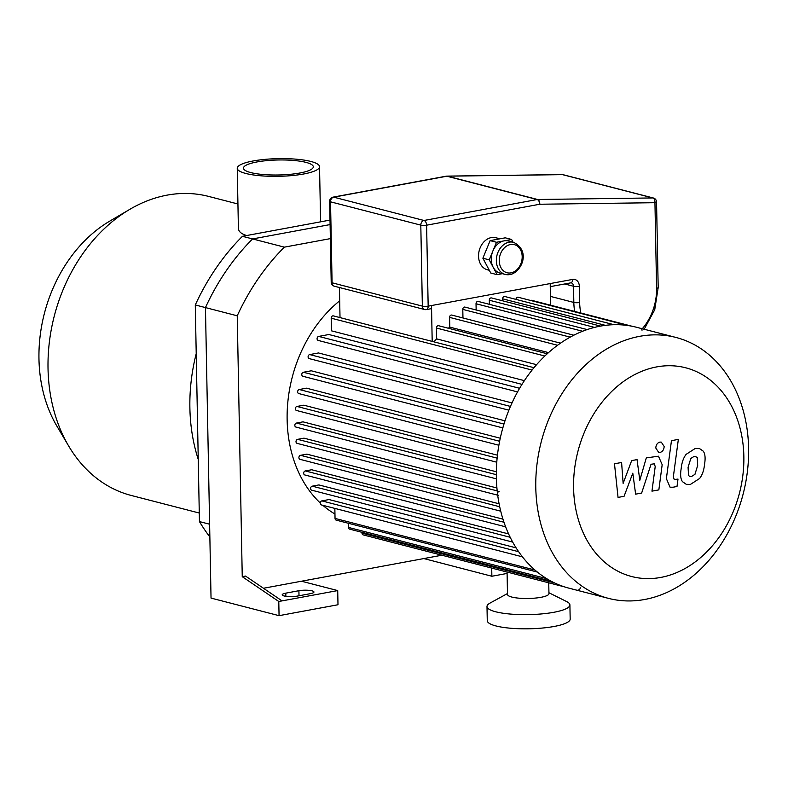 <?xml version="1.0" encoding="UTF-8"?>
<svg xmlns="http://www.w3.org/2000/svg" width="788" height="788" viewBox="0 0 788 788"><rect width="100%" height="100%" fill="white"/><g stroke="black" fill="none" stroke-linecap="round" stroke-linejoin="round"><path stroke-width="1.18" d="M209.864 536.973A204.722 158.418 -75.5 0 1 199.443 521.587L195.286 304.966A204.722 158.418 -75.5 0 1 242.428 236.311L330.014 220.088M242.428 236.311L252.593 238.931L330.103 224.58L252.593 238.931A204.722 158.418 104.5 0 0 205.451 307.586L209.618 524.207L199.443 521.587M278.785 601.49L337.717 590.576L337.993 604.751L279.06 615.664L278.785 601.49L242.251 576.678L237.237 315.801A204.722 158.418 -75.5 0 1 284.379 247.146L252.593 238.931A204.722 158.418 104.5 0 0 205.451 307.586L195.286 304.966M253.155 160.969A41.153 8.835 178.9 0 1 296.406 159.206A41.153 8.835 178.9 0 1 319.534 166.692A41.153 8.835 178.9 0 1 278.558 176.315A41.153 8.835 178.9 0 1 237.247 168.268A41.153 8.835 178.9 0 1 253.155 160.969M246.674 235.523C241.335 233.947 238.577 231.564 238.4 228.353L237.247 168.268M256.967 161.954A34.928 7.506 178.9 0 1 293.688 160.457A34.928 7.506 178.9 0 1 313.319 166.81A34.928 7.506 178.9 0 1 278.538 174.985A34.928 7.506 178.9 0 1 243.462 168.149A34.928 7.506 178.9 0 1 256.967 161.954M237.937 203.993L208.603 196.409A154.448 119.51 104.5 0 0 129.882 209.303L109.837 221.073A133.714 103.474 104.5 0 0 56.884 426.091L68.723 446.106A154.448 119.51 104.5 0 0 131.36 495.494L199.275 513.037M129.882 209.303A154.448 119.51 104.5 0 0 68.723 446.106M196.222 353.635A162.22 125.528 104.5 0 0 198.251 459.424M310.344 593.669L297.253 596.102A9.328 2 178.9 0 1 287.443 596.496A9.328 2 178.9 0 1 282.202 594.802A9.328 2 178.9 0 1 285.808 593.147L298.908 590.714A9.328 2 178.9 0 1 308.709 590.32A9.328 2 178.9 0 1 313.949 592.015A9.328 2 178.9 0 1 310.344 593.669M282.055 600.889L245.521 576.067L242.251 576.678M284.379 247.146L330.369 238.626M441.91 555.215L263.468 588.262M301.479 581.219L337.717 590.576M237.237 315.801L205.451 307.586L211.036 598.092L279.06 615.664M507.098 573.437L491.87 576.255L491.712 568.079M423.846 558.564L491.87 576.255M675.887 337.431L636.477 327.256A134.748 104.272 104.5 0 0 501.818 431.657A134.748 104.272 104.5 0 0 569.084 588.203L608.503 598.378A134.748 104.272 104.5 0 0 748.6 448.205A134.748 104.272 104.5 0 0 675.887 337.431A134.748 104.272 104.5 0 0 541.238 441.832A134.748 104.272 104.5 0 0 608.503 598.378M743.852 456.41A107.798 83.42 104.5 0 0 614.413 388.888A107.798 83.42 104.5 0 0 617.91 571.221A107.798 83.42 104.5 0 0 743.852 456.41M499.139 491.397A2.069 1.606 104.5 0 0 498.656 495.425M578.067 589.976A2.069 1.606 104.5 0 0 580.224 587.661M642.023 330.241A2.069 1.606 104.5 0 0 640.9 328.537M550.605 305.212L550.191 283.572M432.188 341.401L431.509 305.547M340.012 317.594L339.441 287.531M547.227 353.773L438.611 325.72A2.069 1.606 104.5 0 0 436.454 328.035L436.66 338.879A124.386 96.254 104.5 0 0 433.883 341.844M560.504 343.154L451.751 315.072A2.069 1.606 104.5 0 0 449.593 317.387L449.781 327.119A124.386 96.254 104.5 0 0 448.352 328.232M573.812 335.205L464.95 307.093A2.069 1.606 104.5 0 0 462.792 309.398L462.96 317.968M587.159 329.571L478.188 301.43A2.069 1.606 104.5 0 0 476.031 303.744L476.149 309.989M600.545 326.094L491.466 297.923A2.069 1.606 104.5 0 0 489.309 300.228L489.387 304.326M613.96 324.705L504.793 296.505A2.069 1.606 104.5 0 0 502.636 298.819L502.675 300.819M627.425 325.464L518.149 297.243A2.069 1.606 104.5 0 0 515.992 299.401M631.946 326.222L531.555 300.297A2.069 1.606 104.5 0 0 530.551 300.445M548.517 352.61L449.781 327.119M339.687 300.799A124.386 96.254 104.5 0 0 320.253 502.971M322.824 505.295A124.386 96.254 104.5 0 0 334.959 514.022M522.464 556.85L321.366 504.921A2.069 1.606 -75.5 0 1 321.839 500.892L329.039 499.553L516.12 547.867M512.712 542.095L311.752 490.195A2.069 1.606 -75.5 0 1 312.225 486.166L318.884 484.925L508.615 533.929M505.65 526.837L304.818 474.967A2.069 1.606 -75.5 0 1 305.291 470.938L311.703 469.756L502.98 519.154M500.744 511.185L300.031 459.345A2.069 1.606 -75.5 0 1 300.514 455.316L306.857 454.144L499.119 503.798M497.711 495.179L297.135 443.378A2.069 1.606 -75.5 0 1 297.618 439.349L304.01 438.167L496.923 487.989M496.41 478.858L295.973 427.086A2.069 1.606 -75.5 0 1 296.446 423.058L303.016 421.846L496.361 471.776M497.13 458.143L296.978 406.45L303.823 405.19L497.445 455.188M499.622 441.27L299.253 389.528L306.512 388.179L500.262 438.217M503.965 424.052L303.4 372.251L311.27 370.793L505 420.822M510.457 406.421L309.704 354.58L318.47 352.955L512.003 402.934M519.607 388.297L318.687 336.407L328.901 334.516L521.981 384.377M524.384 380.653L331.433 330.822L331.196 318.185A2.069 1.606 -75.5 0 1 333.354 315.88L533.998 367.691M536.569 364.677L436.66 338.879M318.687 336.407A2.069 1.606 104.5 0 0 318.204 340.436L517.549 391.922M309.704 354.58A2.069 1.606 104.5 0 0 309.221 358.609L508.89 410.174M303.4 372.251A2.069 1.606 104.5 0 0 302.917 376.28L502.833 427.914M299.253 389.528A2.069 1.606 104.5 0 0 298.77 393.557L498.883 445.24M296.978 406.45A2.069 1.606 104.5 0 0 296.505 410.479L496.785 462.211M362.007 532.333L362.017 533.171A2.069 1.606 104.5 0 0 363.14 534.875L564.622 586.912M348.483 523.301L348.562 527.448A2.069 1.606 104.5 0 0 349.675 529.152L551.058 581.16M334.851 508.398L335.038 518.415A2.069 1.606 104.5 0 0 336.161 520.119L537.416 572.088M624.066 496.292L632.803 473.164L635.62 494.155L641.649 493.042L651.046 464.25L654.286 463.836L655.212 466.555L651.962 491.151L658.847 489.88L662.176 464.703L658.472 456.203L646.298 457.897L639.807 480.286L637.049 459.611L631.661 460.606L623.131 483.379L621.594 462.477L614.482 463.787L618.048 497.415L624.066 496.292M697.222 457.286L694.198 456.331L690.81 458.478L688.082 467.274L688.525 475.548L689.914 476.504L691.49 476.513L694.937 474.356L697.675 465.491L697.222 457.286M686.141 454.341C683.452 457.789 681.797 462.526 681.187 468.545C680.162 474.701 680.596 479.074 682.477 481.665L686.328 484.354L690.436 484.403L699.596 478.493C702.295 475.056 703.94 470.298 704.561 464.221C705.575 458.124 705.142 453.77 703.26 451.169L699.399 448.49L695.252 448.441L686.141 454.341M671.465 440.669L666.372 478.661L670.066 487.201L673.08 487.22L677 486.491L677.995 479.074L674.262 479.567L673.336 476.848L678.35 439.399L671.465 440.669M660.078 452.42C662.619 451.652 663.979 449.672 664.156 446.481L661.299 442.127L659.881 442.078C657.34 442.846 655.98 444.836 655.803 448.027L658.66 452.381L660.078 452.42M513.589 242.32C531.437 251.323 521.154 272.402 510.092 274.588L505.295 274.431L500.213 273.121A16.587 12.835 -75.5 0 1 493.17 267.26A16.587 12.835 -75.5 0 1 492.864 251.067A16.587 12.835 -75.5 0 1 504.044 240.862A16.587 12.835 -75.5 0 1 508.506 241L513.589 242.32A16.587 12.835 104.5 0 0 497.021 255.164A16.587 12.835 104.5 0 0 505.295 274.431A16.587 12.835 104.5 0 0 509.757 274.569M502.38 273.682L497.11 274.657L489.24 259.863L496.489 242.271L511.609 239.463L513.047 242.172M497.11 274.657L490.747 273.012L482.877 258.218L490.126 240.626L505.256 237.828L511.609 239.463M482.877 258.218L489.24 259.863M490.126 240.626L496.489 242.271M489.309 270.304L487.496 269.831A16.587 12.835 -75.5 0 1 479.222 250.564A16.587 12.835 -75.5 0 1 495.79 237.72L499.976 238.803M562.071 174.581L562.071 174.581A4.147 2.571 89.2 0 1 562.504 174.641A4.147 3.211 -75.5 0 1 563.164 174.719A4.147 4.147 0 0 0 562.071 174.581L446.875 176.118A4.147 2.571 -90.8 0 0 446.52 176.167M425.707 309.556A4.147 2.472 -100.5 0 0 426.377 309.586A4.147 2.472 -100.5 0 0 428.17 306.158L426.613 225.191A4.147 2.472 -100.5 0 0 423.993 220.482A4.147 3.211 104.5 0 0 420.802 225.132A4.147 0.886 -1.1 0 0 426.613 225.191L539.75 204.24A4.147 2.571 -90.8 0 0 537.583 199.492A4.147 3.211 104.5 0 0 537.13 199.531A4.147 2.472 79.5 0 1 539.75 204.24L654.946 202.703A4.147 0.886 -1.1 0 0 656.552 201.964A4.147 4.147 0 0 0 653.439 198.024A4.147 3.211 104.5 0 0 652.779 197.946A4.147 2.571 89.2 0 1 654.946 202.703L656.591 288.25A48.718 37.696 -75.5 0 1 642.279 328.754M447.308 176.177A4.147 2.571 -90.8 0 0 446.875 176.118A4.147 4.147 0 0 0 446.175 176.187A4.147 2.472 79.5 0 1 446.855 176.216A4.147 3.211 -75.5 0 1 447.308 176.177L562.504 174.641L652.779 197.946L537.583 199.492L447.308 176.177M548.744 582.805L548.95 593.64A20.734 4.452 178.9 0 1 528.315 598.486A20.734 4.452 178.9 0 1 507.502 594.428L507.068 572.049M548.931 592.753L566.72 601.599A41.459 8.904 178.9 0 1 569.901 604.928A41.459 8.904 178.9 0 1 528.62 614.62A41.459 8.904 178.9 0 1 486.994 606.514A41.459 8.904 178.9 0 1 490.057 603.066L507.482 593.551M569.901 604.928L570.177 619.092A41.459 8.904 178.9 0 1 528.896 628.794A41.459 8.904 178.9 0 1 487.27 620.688L486.994 606.514M298.908 590.714L299.007 595.777M285.808 593.147L285.867 596.319M605.361 325.346L502.636 298.819M594.507 327.394L489.309 300.228M582.578 331.255L476.031 303.744M570.177 337.136L462.792 309.398M557.559 345.262L449.593 317.387M544.833 356.018L436.454 328.035M518.671 551.718L321.839 500.892M510.21 537.288L312.225 486.166M503.995 522.257L305.291 470.938M499.72 506.763L300.514 455.316M497.208 490.894L297.618 439.349M534.973 570.049L335.038 518.415M546.577 578.589L348.562 527.448M554.417 582.864L362.017 533.171M496.341 474.681L296.446 423.058M532.067 370.065L331.196 318.185M510.988 272.875A14.509 11.229 -75.5 0 1 500.656 253.45A14.509 11.229 -75.5 0 1 520.504 249.776A14.509 11.229 -75.5 0 1 510.988 272.875M564.7 283.976L573.516 286.251L573.831 302.444A4.147 0.886 -1.1 0 0 579.653 302.494L579.338 286.3A4.147 0.886 178.9 0 1 573.516 286.251A4.147 3.211 -75.5 0 0 571.28 282.843L570.847 282.833A4.147 2.472 -100.5 0 0 572.63 279.415L428.17 306.158A4.147 0.886 178.9 0 1 422.348 306.108A4.147 3.211 104.5 0 0 424.594 309.517A4.147 4.147 0 0 0 426.377 309.586L431.568 308.62M579.338 286.3A8.294 6.412 104.5 0 0 572.63 279.415M333.718 197.167A4.147 2.472 -100.5 0 0 333.048 197.138A4.147 4.147 0 0 0 329.65 201.295A4.147 0.886 -1.1 0 0 330.527 201.827A4.147 3.211 -75.5 0 1 333.718 197.167L446.855 176.216L537.13 199.531L423.993 220.482L333.718 197.167M332.083 282.793A4.147 0.886 178.9 0 1 331.206 282.271A4.147 4.147 0 0 0 334.319 286.202A4.147 3.211 -75.5 0 1 332.083 282.793L330.527 201.827L420.802 225.132L422.348 306.108L332.083 282.793M656.552 201.964L658.187 287.512A4.147 0.886 178.9 0 1 656.591 288.25M580.845 313.023A48.718 37.696 -75.5 0 1 579.653 302.494M550.438 296.396L573.831 302.444A52.865 40.907 104.5 0 0 574.659 311.427M319.534 166.692L320.598 221.832M570.847 282.833L550.251 286.645M334.319 286.202L424.594 309.517M329.65 201.295L331.206 282.271M446.175 176.187L333.048 197.138M658.187 287.512L654.739 309.733L644.18 329.246M563.164 174.719L653.439 198.024"/></g></svg>
